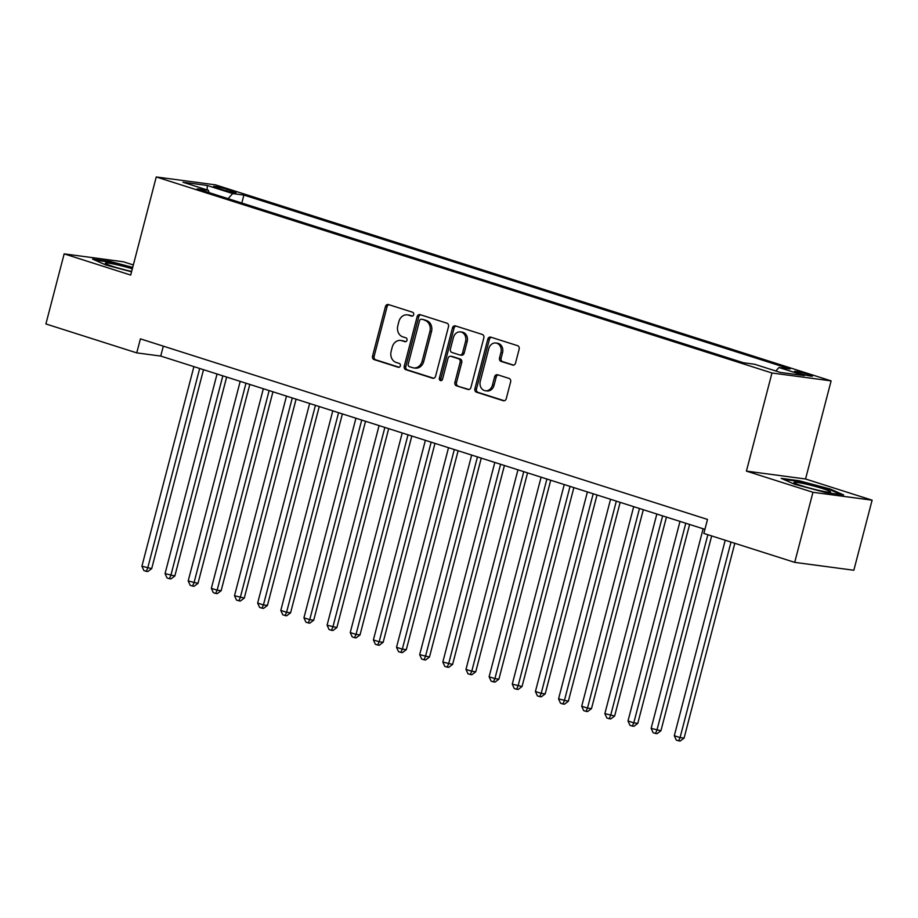 <?xml version="1.0" encoding="UTF-8"?>
<svg xmlns="http://www.w3.org/2000/svg" width="918" height="918" viewBox="0 0 918 918"><rect width="100%" height="100%" fill="white"/><g stroke="black" fill="none" stroke-linecap="round" stroke-linejoin="round"><path stroke-width="1.38" d="M413.662 314.679A1.997 1.664 -82.4 0 0 412.572 312.246L388.44 304.558A2.857 2.375 -82.4 0 0 385.445 306.589L372.547 356.115A2.857 2.375 -82.4 0 0 374.096 359.592L398.24 367.28A1.997 1.664 -82.4 0 0 399.25 363.425L396.117 362.426A9.123 7.596 -82.4 0 1 391.148 351.307L392.216 347.176A9.123 7.596 -82.4 0 1 400.696 340.452A9.123 7.596 -82.4 0 1 401.786 340.693L404.907 341.691A1.997 1.664 -82.4 0 0 405.917 337.835L402.784 336.837A9.123 7.596 -82.4 0 1 397.815 325.718L398.882 321.598A9.123 7.596 -82.4 0 1 407.363 314.863A9.123 7.596 -82.4 0 1 408.453 315.103L411.574 316.102A1.997 1.664 -82.4 0 0 413.662 314.679M808.597 374.452A9.295 0.757 14.6 0 0 799.383 372.019A9.295 0.757 14.6 0 0 794.483 371.423A9.295 0.757 14.6 0 0 798.362 373.087A9.295 0.757 14.6 0 0 807.576 375.519A9.295 0.757 14.6 0 0 812.476 376.116A9.295 0.757 14.6 0 0 808.597 374.452M512.554 365.089A2.857 2.375 -82.4 0 0 515.537 363.058L519.152 349.161A2.857 2.375 -82.4 0 0 517.603 345.684L490.786 337.147A2.857 2.375 -82.4 0 0 487.802 339.178L474.904 388.704A2.857 2.375 -82.4 0 0 476.453 392.181L503.271 400.718A2.857 2.375 -82.4 0 0 506.254 398.687L510.626 381.899A2.857 2.375 -82.4 0 0 509.077 378.423L497.602 374.774A2.857 2.375 -82.4 0 0 494.607 376.805L492.438 385.124A7.631 6.346 -82.4 0 1 485.358 390.758A7.631 6.346 -82.4 0 1 480.286 381.257L488.778 348.656A7.631 6.346 -82.4 0 1 495.869 343.022A7.631 6.346 -82.4 0 1 500.93 352.523L499.518 357.951A2.857 2.375 -82.4 0 0 501.079 361.428L513.231 365.18M746.414 471.106L812.958 492.289L794.713 562.367L853.843 570.25L872.1 500.172L805.556 478.989L831.111 380.878L771.969 372.995L746.414 471.106L805.556 478.989M133.328 264.958L123.287 261.756L64.157 253.873L130.7 275.067L156.255 176.956L771.969 372.995M64.157 253.873L45.9 323.951L136.748 352.879L160.73 356.069L704.921 529.342M794.713 562.367L703.854 533.438L707.503 519.427L140.408 338.857L136.748 352.879M448.5 326.659A2.857 2.375 -82.4 0 0 446.94 323.193L420.134 314.656A2.857 2.375 -82.4 0 0 417.139 316.676L404.241 366.202A2.857 2.375 -82.4 0 0 405.802 369.679L432.607 378.216A2.857 2.375 -82.4 0 0 435.591 376.185L448.5 326.659M455.466 325.901L482.271 334.439A2.857 2.375 -82.4 0 1 483.832 337.916L470.923 387.442A2.857 2.375 -82.4 0 1 467.939 389.461L456.464 385.812A2.857 2.375 -82.4 0 1 454.903 382.336L460.136 362.254A2.857 2.375 -82.4 0 0 458.587 358.777L450.979 356.356A2.857 2.375 -82.4 0 0 447.984 358.387L442.533 379.295A1.997 1.664 -82.4 0 1 439.355 378.285L452.471 327.933A2.857 2.375 -82.4 0 1 455.466 325.901M217.302 188.052L222.397 189.67A9.008 0.734 14.6 0 0 231.313 192.034A9.008 0.734 14.6 0 0 236.064 192.608A9.008 0.734 14.6 0 0 232.3 190.99L227.205 189.372A9.008 0.734 14.6 0 0 218.289 187.02A9.008 0.734 14.6 0 0 213.538 186.446A9.008 0.734 14.6 0 0 217.302 188.052M831.111 380.878L215.397 184.839L156.255 176.956M775.825 370.998L778.969 367.498L790.157 368.99L243.878 195.064L232.69 193.572L228.1 198.678M778.969 367.498L804.432 375.611L780.128 372.375L754.665 364.262L743.477 362.771L197.209 188.844L208.397 190.336L182.934 182.223L207.227 185.47L232.69 193.572M812.958 492.289L872.1 500.172M163.312 346.155L160.73 356.069M241.801 203.039L243.878 195.064M209.052 192.619L208.397 190.336M207.216 189.957L207.227 185.47M132.697 267.402L110.378 261.469L92.569 259.094L106.006 265.027L131.549 271.808M843.676 494.951L830.251 489.03L799.004 480.722L781.195 478.347L794.632 484.279L825.867 492.576L843.676 494.951M110.206 262.158L110.378 261.469M798.832 481.411L799.004 480.722M830.067 489.742L830.251 489.03M412.457 316.09L410.048 315.322A9.123 7.596 -82.4 0 0 408.958 315.069L407.363 314.863M400.696 340.452L402.291 340.658A9.123 7.596 -82.4 0 1 403.381 340.911L405.79 341.668M388.98 304.73A2.857 2.375 -82.4 0 0 387.04 306.807L374.142 356.322A2.857 2.375 -82.4 0 0 375.703 359.799L399.135 367.257M420.673 314.828A2.857 2.375 -82.4 0 0 418.746 316.894L405.836 366.42A2.857 2.375 -82.4 0 0 407.397 369.897L433.663 378.262M421.626 319.303A1.997 1.664 -82.4 0 0 419.537 320.715L408.212 364.194A1.997 1.664 -82.4 0 0 409.302 366.626L412.595 367.67A9.123 7.596 -82.4 0 0 413.685 367.911A9.123 7.596 -82.4 0 0 422.154 361.187L429.899 331.467A9.123 7.596 -82.4 0 0 424.919 320.348L423.221 319.51A1.997 1.664 -82.4 0 0 422.739 319.453M413.685 367.911L415.28 368.129A9.123 7.596 -82.4 0 0 423.76 361.394L422.154 361.187M423.221 319.51L426.514 320.566A9.123 7.596 -82.4 0 1 431.494 331.685L423.76 361.394M468.995 389.507L456.464 385.812M451.885 356.471A2.857 2.375 -82.4 0 1 452.574 356.563L460.182 358.995A2.857 2.375 -82.4 0 1 461.743 362.461L456.51 382.554A2.857 2.375 -82.4 0 0 458.059 386.03M456.005 326.074A2.857 2.375 -82.4 0 0 454.066 328.139L440.95 378.491A1.997 1.664 -82.4 0 0 441.512 380.626M465.564 341.416A7.631 6.346 -82.4 0 0 460.503 331.914A7.631 6.346 -82.4 0 0 453.412 337.537L450.417 349.024A2.857 2.375 -82.4 0 0 451.977 352.501L459.585 354.922A2.857 2.375 -82.4 0 0 462.58 352.902L465.564 341.416L467.17 341.622A7.631 6.346 -82.4 0 0 462.098 332.121L460.503 331.914M461.192 355.14A2.857 2.375 -82.4 0 0 464.175 353.109L462.58 352.902M467.17 341.622L464.175 353.109M495.869 343.022L497.464 343.24A7.631 6.346 -82.4 0 1 502.536 352.73L501.113 358.169A2.857 2.375 -82.4 0 0 502.674 361.646L513.61 365.123M485.358 390.758L486.953 390.965A7.631 6.346 -82.4 0 0 494.045 385.342L492.438 385.124M498.141 374.946A2.857 2.375 -82.4 0 0 496.213 377.011L494.045 385.342M491.337 337.319A2.857 2.375 -82.4 0 0 489.397 339.396L476.499 388.911A2.857 2.375 -82.4 0 0 478.06 392.388L504.326 400.753M193.905 366.638L141.911 566.234L151.699 568.609L203.509 369.69M151.699 568.609L147.809 571.535L146.214 571.329L147.695 568.07L199.688 368.474M146.214 571.329L143.897 570.583L141.911 566.234M132.33 268.802A18.888 1.526 14.6 0 0 113.362 263.982A18.888 1.526 14.6 0 0 105.513 263.455A18.888 1.526 14.6 0 0 113.281 266.576A18.888 1.526 14.6 0 0 131.641 271.441M126.34 270.213A14.298 1.159 14.6 0 0 120.235 268.63M94.875 260.115L110.653 262.215L132.536 268.033M804.455 483.752A18.888 1.526 14.6 0 0 794.139 482.707A18.888 1.526 14.6 0 0 820.13 490.671A18.888 1.526 14.6 0 0 830.342 492.14A18.888 1.526 14.6 0 0 823.285 488.789A18.888 1.526 14.6 0 0 804.455 483.752M783.502 479.368L799.28 481.468L829.551 489.512L841.095 494.607M814.966 489.466A14.298 1.159 14.6 0 0 808.861 487.883M217.05 374.005L165.056 573.601L174.845 575.976L226.654 377.069M174.845 575.976L170.955 578.902L169.36 578.696L170.84 575.437L222.833 375.852M169.36 578.696L167.042 577.961L165.056 573.601M240.195 381.372L188.201 580.968L197.99 583.343L249.799 384.435M197.99 583.343L194.1 586.281L192.505 586.063L193.996 582.815L245.978 383.219M192.505 586.063L190.187 585.328L188.201 580.968M263.34 388.75L211.358 588.335L217.141 590.182L221.135 590.71L272.944 391.802M221.135 590.71L217.256 593.648L215.65 593.43L217.141 590.182L269.135 390.586M215.65 593.43L213.343 592.695L211.358 588.335M286.485 396.117L234.503 595.713L244.28 598.088L296.089 399.169M244.28 598.088L240.401 601.015L238.795 600.808L240.286 597.549L292.28 397.953M238.795 600.808L236.488 600.062L234.503 595.713M309.641 403.484L257.648 603.08L263.432 604.928L267.425 605.455L319.246 406.548M267.425 605.455L263.546 608.382L261.951 608.175L263.432 604.928L315.425 405.331M261.951 608.175L259.633 607.441L257.648 603.08M332.786 410.851L280.793 610.447L286.577 612.295L290.581 612.822L342.391 413.915M290.581 612.822L286.691 615.76L285.096 615.542L286.577 612.295L338.57 412.698M285.096 615.542L282.778 614.808L280.793 610.447M355.932 418.229L303.938 617.814L309.733 619.661L313.726 620.189L365.536 421.282M313.726 620.189L309.836 623.127L308.241 622.909L309.733 619.661L361.715 420.065M308.241 622.909L305.923 622.175L303.938 617.814M379.077 425.596L327.083 625.192L336.872 627.568L388.681 428.649M336.872 627.568L332.982 630.494L331.387 630.287L332.878 627.028L384.86 427.432M331.387 630.287L329.069 629.541L327.083 625.192M402.222 432.963L350.24 632.559L356.023 634.407L360.017 634.935L411.826 436.027M360.017 634.935L356.138 637.861L354.532 637.654L356.023 634.407L408.017 434.811M354.532 637.654L352.225 636.92L350.24 632.559M425.378 440.33L373.385 639.926L379.168 641.774L383.162 642.302L434.983 443.394M383.162 642.302L379.283 645.239L377.688 645.021L379.168 641.774L431.162 442.178M377.688 645.021L375.37 644.287L373.385 639.926M448.523 447.709L396.53 647.293L402.314 649.141L406.307 649.669L458.128 450.761M406.307 649.669L402.428 652.606L400.833 652.388L402.314 649.141L454.307 449.545M400.833 652.388L398.515 651.654L396.53 647.293M471.668 455.076L419.675 654.672L429.463 657.047L481.273 458.128M429.463 657.047L425.573 659.973L423.978 659.767L425.459 656.508L477.452 456.912M423.978 659.767L421.66 659.021L419.675 654.672M494.813 462.442L442.82 662.039L452.608 664.414L504.418 465.506M452.608 664.414L448.718 667.34L447.123 667.134L448.615 663.886L500.597 464.29M447.123 667.134L444.805 666.399L442.82 662.039M517.959 469.809L465.977 669.406L471.76 671.253L475.754 671.781L527.563 472.873M475.754 671.781L471.875 674.719L470.268 674.5L471.76 671.253L523.753 471.657M470.268 674.5L467.962 673.766L465.977 669.406M541.104 477.188L489.122 676.773L494.905 678.62L498.899 679.148L550.708 480.24M498.899 679.148L495.02 682.085L493.414 681.867L494.905 678.62L546.899 479.024M493.414 681.867L491.107 681.133L489.122 676.773M564.26 484.555L512.267 684.151L522.044 686.526L573.865 487.607M522.044 686.526L518.165 689.452L516.57 689.246L518.05 685.987L570.044 486.391M516.57 689.246L514.252 688.5L512.267 684.151M587.405 491.922L535.412 691.518L541.195 693.365L545.2 693.893L597.01 494.986M545.2 693.893L541.31 696.819L539.715 696.613L541.195 693.365L593.189 493.769M539.715 696.613L537.397 695.878L535.412 691.518M610.55 499.289L558.557 698.885L568.345 701.26L620.155 502.353M568.345 701.26L564.455 704.198L562.86 703.98L564.352 700.732L616.334 501.136M562.86 703.98L560.542 703.245L558.557 698.885M633.695 506.667L581.702 706.252L587.497 708.099L591.49 708.627L643.3 509.719M591.49 708.627L587.6 711.565L586.005 711.347L587.497 708.099L639.479 508.503M586.005 711.347L583.687 710.612L581.702 706.252M656.84 514.034L604.859 713.63L614.635 716.006L666.445 517.086M614.635 716.006L610.757 718.932L609.15 718.725L610.642 715.466L662.635 515.87M609.15 718.725L606.844 717.979L604.859 713.63M679.997 521.401L628.004 720.997L633.787 722.845L637.78 723.373L689.602 524.465M637.78 723.373L633.902 726.299L632.307 726.092L633.787 722.845L685.78 523.249M632.307 726.092L629.989 725.358L628.004 720.997M703.142 528.768L651.149 728.364L660.926 730.739L711.68 535.928M660.926 730.739L657.047 733.677L655.452 733.459L656.932 730.212L707.858 534.712M655.452 733.459L653.134 732.725L651.149 728.364M725.22 540.243L674.294 735.731L680.077 737.579L684.082 738.106L734.825 543.295M684.082 738.106L680.192 741.044L678.597 740.826L680.077 737.579L731.003 542.079M678.597 740.826L676.279 740.092L674.294 735.731M226.803 190.944L227.205 189.372M231.99 192.172L232.3 190.99M410.048 315.322L408.453 315.103M403.381 340.911L401.786 340.693M375.703 359.799L374.096 359.592M374.142 356.322L372.547 356.115M387.04 306.807L385.445 306.589M433.296 378.308L432.607 378.216M407.397 369.897L405.802 369.679M405.836 366.42L404.241 366.202M418.746 316.894L417.139 316.676M431.494 331.685L429.899 331.467M426.514 320.566L424.919 320.348M468.628 389.553L467.939 389.461M456.51 382.554L454.903 382.336M461.743 362.461L460.136 362.254M460.182 358.995L458.587 358.777M452.574 356.563L450.979 356.356M440.95 378.491L439.355 378.285M454.066 328.139L452.471 327.933M502.674 361.646L501.079 361.428M501.113 358.169L499.518 357.951M502.536 352.73L500.93 352.523M496.213 377.011L494.607 376.805M503.959 400.81L503.271 400.718M478.06 392.388L476.453 392.181M476.499 388.911L474.904 388.704M489.397 339.396L487.802 339.178M422.991 319.464L421.385 319.246M452.23 356.494L450.635 356.276M461.524 355.22L459.929 355.002"/></g></svg>
